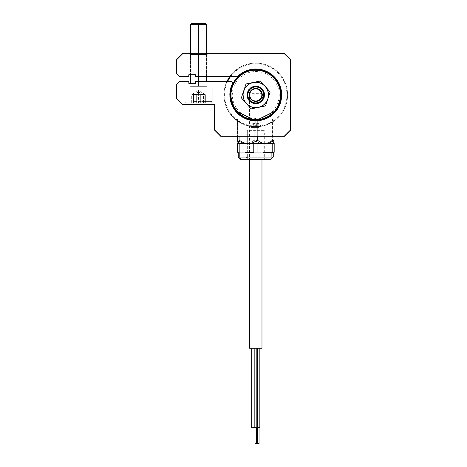 <?xml version="1.0" encoding="UTF-8"?>
<svg xmlns="http://www.w3.org/2000/svg" width="467" height="467" viewBox="0 0 467 467"><rect width="100%" height="100%" fill="white"/><g stroke="black" fill="none" stroke-linecap="round" stroke-linejoin="round"><path stroke-width="0.35" stroke-dasharray="2.33 1.75" d="M230.319 94.935L230.797 94.935A24.979 24.979 0 0 1 255.77 69.962A24.979 24.979 0 0 1 280.749 94.935L281.227 94.935A25.451 25.451 0 0 0 255.77 69.484A25.451 25.451 0 0 0 230.319 94.935A25.451 25.451 0 0 1 255.77 69.484A25.451 25.451 0 0 1 281.227 94.935A25.451 25.451 0 0 0 255.77 69.484A25.451 25.451 0 0 0 230.319 94.935A25.451 25.451 0 0 0 255.77 120.393A25.451 25.451 0 0 0 281.227 94.935A25.451 25.451 0 0 1 255.77 120.393A25.451 25.451 0 0 1 230.319 94.935A25.451 25.451 0 0 0 255.77 120.393A25.451 25.451 0 0 0 281.227 94.935L280.749 94.935A24.979 24.979 0 0 1 255.77 119.914A24.979 24.979 0 0 1 230.797 94.935L230.319 94.935A25.451 25.451 0 0 0 255.77 120.393A25.451 25.451 0 0 0 281.227 94.935L281.227 94.935A25.451 25.451 0 0 0 255.77 69.484A25.451 25.451 0 0 0 230.319 94.935L230.319 94.929M230.797 94.935L231.276 99.81L232.694 104.497L235.006 108.811L238.112 112.6L241.894 115.705L246.214 118.011L250.902 119.435L255.77 119.914L260.644 119.435L265.332 118.011L269.646 115.705L273.434 112.6L276.54 108.811L278.846 104.497L280.27 99.81L280.749 94.935L280.27 90.067L278.846 85.379L276.54 81.06L273.434 77.277L269.646 74.171L265.332 71.865L260.644 70.441L255.77 69.962L250.902 70.441L246.214 71.865L241.894 74.171L238.112 77.277L235.006 81.06L232.694 85.379L231.276 90.067L230.797 94.935M279.289 94.935L278.834 99.524L277.497 103.937L275.326 108.005L272.401 111.566L268.834 114.491L264.771 116.662L260.358 118.005L255.77 118.455L251.182 118.005L246.774 116.662L242.706 114.491L239.145 111.566L236.22 108.005L234.043 103.937L232.706 99.524L232.257 94.935L232.706 90.353L234.043 85.94L236.22 81.871L239.145 78.31L242.706 75.385L246.774 73.214L251.182 71.871L255.77 71.422L260.358 71.871L264.771 73.214L268.834 75.385L272.401 78.31L275.326 81.871L277.497 85.94L278.834 90.353L279.289 94.935M255.77 125.331C250.645 124.841 250.645 124.841 255.77 125.331C250.645 124.841 250.645 124.841 255.77 125.331L255.77 126.755C248.718 126.242 248.718 126.242 255.77 126.755C248.718 126.242 248.718 126.242 255.77 126.755L255.77 125.331C260.901 124.841 260.901 124.841 255.77 125.331C260.901 124.841 260.901 124.841 255.77 125.331L255.77 126.755L263.791 125.728L270.335 123.224L276.452 119.12L272.827 121.799L267.293 124.596L259.909 126.487L251.69 126.493L244.264 124.601L251.655 126.487L259.634 126.522L251.911 126.522L255.77 126.755L255.77 120.708L255.77 126.755L259.885 126.487L263.791 125.728L268.887 123.924L272.833 121.794L276.452 119.12L264.684 119.12L276.452 119.12L272.827 121.799L268.881 123.93L263.808 125.722L259.909 126.487L255.817 126.755L247.779 125.734L244.264 124.601L238.719 121.799L244.259 124.601L247.749 125.728L255.77 126.755L255.77 125.331M230.64 76.483A31.178 31.178 0 0 1 286.954 94.935L287.59 94.935A31.814 31.814 0 0 0 255.77 63.121A31.814 31.814 0 0 0 223.956 94.935L229.998 94.935L223.956 94.935A31.814 31.814 0 0 0 255.77 126.755A31.814 31.814 0 0 0 287.59 94.935A31.814 31.814 0 0 1 255.77 126.755A31.814 31.814 0 0 1 223.956 94.935A31.814 31.814 0 0 0 255.77 126.755A31.814 31.814 0 0 0 287.59 94.935A31.814 31.814 0 0 1 255.77 126.755A31.814 31.814 0 0 1 223.956 94.935L224.592 94.935L223.956 94.935A31.814 31.814 0 0 1 226.898 81.573A31.814 31.814 0 0 0 223.956 94.935A31.814 31.814 0 0 1 255.77 63.121A31.814 31.814 0 0 1 287.59 94.935L286.954 94.935A31.178 31.178 0 0 1 255.77 126.119A31.178 31.178 0 0 1 227.598 81.573M249.092 94.935A6.684 6.684 0 0 1 255.77 88.257A6.684 6.684 0 0 1 262.454 94.935L264.678 94.935A8.908 8.908 0 0 0 255.77 86.027A8.908 8.908 0 0 0 246.862 94.935L249.092 94.935A6.684 6.684 0 0 1 255.77 88.257A6.684 6.684 0 0 1 262.454 94.935A6.684 6.684 0 0 0 255.77 88.257A6.684 6.684 0 0 0 249.092 94.935A6.684 6.684 0 0 0 255.77 101.619A6.684 6.684 0 0 0 262.454 94.935A6.684 6.684 0 0 1 255.77 101.619A6.684 6.684 0 0 1 249.092 94.935L246.862 94.935A8.908 8.908 0 0 0 255.77 103.849A8.908 8.908 0 0 0 264.678 94.935L262.454 94.935A6.684 6.684 0 0 1 255.77 101.619A6.684 6.684 0 0 1 249.092 94.935M236.81 120.486L244.259 124.601L239.904 122.512L235.094 119.12L236.81 120.486M261.228 126.283L259.629 126.522L261.228 126.283L259.751 124.882M250.318 126.283L251.911 126.522L250.318 126.283L251.795 124.882M263.721 119.12L247.825 119.12L250.808 119.902L255.77 120.393L255.77 119.12L255.77 120.393L260.738 119.902L263.721 119.12L255.77 119.12L276.452 119.12L235.094 119.12L235.566 119.517L235.094 119.12L247.825 119.12M246.856 119.12L235.094 119.12L246.856 119.12M255.77 119.12L271.274 119.12L255.77 119.12M255.77 126.755C262.822 126.242 262.822 126.242 255.77 126.755C262.822 126.242 262.822 126.242 255.77 126.755M287.59 94.935A31.814 31.814 0 0 0 229.852 76.483A31.814 31.814 0 0 1 287.59 94.935M246.862 94.935L247.539 91.526L249.471 88.637L252.361 86.704L255.77 86.027L259.179 86.704L262.069 88.637L264.001 91.526L264.678 94.935L264.001 98.344L262.069 101.24L259.179 103.166L255.77 103.849L252.361 103.166L249.471 101.24L247.539 98.344L246.862 94.935M254.883 348.201L251.701 348.201L254.883 348.201L254.883 427.743L254.883 348.201M252.495 427.743L254.089 427.743L252.495 427.743M256.57 427.743L254.976 427.743L256.57 427.743M257.364 348.201L254.182 348.201L257.364 348.201M254.976 443.65L256.57 443.65L254.976 443.65M257.644 427.743L259.845 427.743L256.663 427.743L256.663 348.201L259.845 348.201L256.663 348.201L256.663 427.743L257.364 427.743M259.045 427.743L257.457 427.743L259.045 427.743M259.045 443.65L257.457 443.65M261.975 159.591L261.975 93.663L249.565 93.663L249.565 159.591L249.565 93.663L261.975 93.663L261.975 159.591M261.975 348.201L249.565 348.201L261.975 348.201M240.231 141.997L243.12 143.299L239.711 143.299L237.557 140.118L240.231 141.997L243.12 143.299L238.065 143.299L239.711 143.299L237.557 140.118L240.231 141.997M269.541 141.991L272.454 140.118L272.967 143.299L266.383 143.299L269.541 141.991L272.454 140.118L272.967 143.299L243.12 143.299L248.678 143.299L251.567 141.997L254.241 140.118L254.241 119.12L237.557 119.12L237.557 136.3L237.557 119.12L239.086 119.12L239.086 136.3L239.086 119.12L257.305 119.12L257.305 136.3L257.305 119.12L273.989 119.12L273.989 136.3L273.989 119.12L272.454 119.12L272.454 140.118L272.454 119.12L254.241 119.12L254.241 140.118L257.154 141.991L260.312 143.299L266.383 143.299L239.886 143.299L271.654 143.299L266.383 143.299L269.541 141.991M273.475 143.299L272.967 143.299L273.475 143.299M251.567 141.997L254.241 140.118L257.154 141.991L260.312 143.299L248.678 143.299L251.567 141.997M267.124 159.591L245.338 159.591A2.545 2.317 90 0 0 247.656 157.046L264.678 157.046L246.862 157.046L247.656 157.046L247.656 143.363L247.656 157.046A2.545 2.317 -90 0 1 245.338 159.591L266.208 159.591A2.545 2.317 -90 0 1 263.89 157.046L246.944 157.046M247.656 130.637L247.656 143.299L247.656 130.637L246.862 130.637L264.678 130.637L247.656 130.637M263.89 157.046L263.89 130.637L263.89 157.046A2.545 2.317 90 0 0 266.208 159.591M269.395 159.591L240.949 159.591M271.712 152.271L271.712 157.046L271.712 152.271L273.259 152.271L238.275 152.271L273.271 152.271L237.364 152.271L257.761 152.271L257.761 143.363L239.355 143.363L239.355 152.271L239.355 143.363L237.364 143.363L257.761 143.363L257.761 152.271L248.561 152.271L271.712 152.271M274.182 143.363L257.761 143.363L274.182 143.363M243.885 143.363L268.811 143.363L243.885 143.363M248.561 152.271L238.357 152.271L248.561 152.271M273.271 157.046L271.712 157.046M240.826 159.591L241.778 159.591M243.079 159.591L267.93 159.591M270.335 159.591L270.72 159.591M247.656 157.046L264.602 157.046M275.39 111.158L274.9 110.749A24.815 24.815 0 0 0 271.584 75.812A24.815 24.815 0 0 0 236.646 79.127L236.156 78.719A25.451 25.451 0 0 1 271.992 75.321A25.451 25.451 0 0 1 275.39 111.158A25.451 25.451 0 0 0 271.992 75.321A25.451 25.451 0 0 0 236.156 78.719A25.451 25.451 0 0 0 239.553 114.555A25.451 25.451 0 0 0 275.39 111.158A25.451 25.451 0 0 1 239.553 114.555A25.451 25.451 0 0 1 236.156 78.719L236.646 79.127A24.815 24.815 0 0 0 239.956 114.065A24.815 24.815 0 0 0 274.9 110.749L275.39 111.158M262.512 100.51A8.75 8.75 0 0 0 261.345 88.193A8.75 8.75 0 0 0 249.028 89.36A8.75 8.75 0 0 0 250.195 101.683A8.75 8.75 0 0 0 262.512 100.51L259.868 102.67L256.599 103.651L253.202 103.3L250.195 101.683L248.041 99.033L247.061 95.764L247.411 92.367L249.028 89.36L251.678 87.206L254.947 86.226L258.344 86.576L261.345 88.193L263.505 90.843L264.48 94.112L264.135 97.51L262.512 100.51M249.518 89.769A8.114 8.114 0 0 1 260.942 88.683A8.114 8.114 0 0 1 262.022 100.107A8.114 8.114 0 0 1 250.604 101.193A8.114 8.114 0 0 1 249.518 89.769A8.114 8.114 0 0 0 250.604 101.193A8.114 8.114 0 0 0 262.022 100.107A8.114 8.114 0 0 0 260.942 88.683A8.114 8.114 0 0 0 249.518 89.769A8.114 8.114 0 0 1 260.942 88.683A8.114 8.114 0 0 1 262.022 100.107A8.114 8.114 0 0 1 250.604 101.193A8.114 8.114 0 0 1 249.518 89.769M261.905 97.159A6.52 6.52 0 0 0 257.994 88.806A6.52 6.52 0 0 0 249.641 92.717A6.52 6.52 0 0 0 253.552 101.07A6.52 6.52 0 0 0 261.905 97.159M250.236 92.933A5.884 5.884 0 0 1 257.778 89.401A5.884 5.884 0 0 1 261.304 96.943A5.884 5.884 0 0 1 253.768 100.475A5.884 5.884 0 0 1 250.236 92.933A5.884 5.884 0 0 0 253.768 100.475A5.884 5.884 0 0 0 261.304 96.943A5.884 5.884 0 0 0 257.778 89.401A5.884 5.884 0 0 0 250.236 92.933A5.884 5.884 0 0 1 257.778 89.401A5.884 5.884 0 0 1 261.304 96.943A5.884 5.884 0 0 1 253.768 100.475A5.884 5.884 0 0 1 250.236 92.933M248.292 92.233A7.957 7.957 0 0 0 253.061 102.419A7.957 7.957 0 0 0 263.254 97.644A7.957 7.957 0 0 0 258.479 87.457A7.957 7.957 0 0 0 248.292 92.233A7.957 7.957 0 0 0 253.061 102.419A7.957 7.957 0 0 0 263.254 97.644A7.957 7.957 0 0 1 253.061 102.419A7.957 7.957 0 0 1 248.292 92.233A7.957 7.957 0 0 1 258.479 87.457A7.957 7.957 0 0 1 263.254 97.644A7.957 7.957 0 0 0 258.479 87.457A7.957 7.957 0 0 0 248.292 92.233M261.724 89.658A7.957 7.957 0 0 0 250.493 88.987A7.957 7.957 0 0 0 249.822 100.218A7.957 7.957 0 0 1 250.493 88.987A7.957 7.957 0 0 1 261.724 89.658A7.957 7.957 0 0 0 250.493 88.987A7.957 7.957 0 0 0 249.822 100.218A7.957 7.957 0 0 1 250.493 88.987A7.957 7.957 0 0 1 261.724 89.658L262.197 89.238A8.593 8.593 0 0 0 250.073 88.514A8.593 8.593 0 0 0 249.343 100.639L249.822 100.218L249.343 100.639A8.593 8.593 0 0 0 261.473 101.362A8.593 8.593 0 0 0 262.197 89.238L261.724 89.658A7.957 7.957 0 0 1 261.047 100.89A7.957 7.957 0 0 1 249.822 100.218A7.957 7.957 0 0 0 261.047 100.89A7.957 7.957 0 0 0 261.724 89.658A7.957 7.957 0 0 1 261.047 100.89A7.957 7.957 0 0 1 249.822 100.218A7.957 7.957 0 0 0 261.047 100.89A7.957 7.957 0 0 0 261.724 89.658M243.114 92.659L243.698 90.913A12.726 12.726 0 0 0 246.249 103.382L245.035 102.01M259.792 82.863L256.535 82.233L253.219 82.472L250.078 83.558L247.329 85.414L245.152 87.924L243.698 90.913L246.021 83.943L249.617 83.208M243.815 100.633L241.375 97.883M251.748 107.013L255.011 107.644L258.327 107.404L261.467 106.318L264.217 104.456L266.394 101.946L267.848 98.963L268.478 95.7L268.239 92.384L267.153 89.244L265.291 86.494L262.781 84.317M247.469 104.76L246.249 103.382A12.726 12.726 0 0 0 267.848 98.963A12.726 12.726 0 0 0 253.219 82.472A12.726 12.726 0 0 0 243.698 90.913L243.068 94.176L243.301 97.492L244.387 100.633L246.249 103.382L248.759 105.56M260.965 88.094L263.19 90.598L264.281 93.768L264.083 97.113L263.499 98.695M262.617 100.131L260.107 102.355L256.943 103.446L253.593 103.248L252.017 102.664M250.581 101.783L248.356 99.273L247.259 96.109L247.195 94.422L248.047 91.182M248.929 89.746L251.433 87.522L252.962 86.821L256.284 86.36L259.529 87.212M248.689 106.132L251.129 108.881L254.725 108.146M258.327 107.404L256.523 107.772M266.686 102.448L265.525 105.933L261.923 106.669M264.077 85.117L270.171 91.987L268.426 97.218M260.417 80.995L262.857 83.745M256.815 81.731L251.421 82.84M243.038 116.995A25.469 25.469 0 0 0 268.507 116.995M253.622 123.574L252.735 123.574L252.735 127.071L253.622 127.071L253.622 123.574L253.622 127.071L256.657 127.071L256.657 123.574L253.622 123.574M257.918 123.574L258.806 123.574L258.806 127.071L257.918 127.071L257.918 123.574M258.806 123.574L256.657 123.574L256.657 127.071L258.806 127.071L258.806 123.574M257.043 127.392L251.328 127.392L257.043 127.392M254.41 127.071L260.533 127.071L254.41 127.071M259.167 127.392L252.378 127.392L259.167 127.392M251.415 69.379L244.288 71.69L237.148 76.483L195.323 76.483L198.504 76.483L198.504 54.528L207.091 54.528L198.504 54.528L198.504 53.577L198.504 54.528L207.091 54.528L198.504 54.528L198.504 76.483L198.504 54.528L198.504 76.483L207.091 76.483L196.881 76.483L198.504 76.483L198.504 54.528L189.911 54.528L198.504 54.528L198.504 53.577L208.048 53.577L198.504 53.577L198.504 54.528L189.911 54.528L207.091 54.528L198.504 54.528L198.504 53.577L188.954 53.577L208.048 53.577L198.504 53.577L198.504 54.528L207.091 54.528L198.504 54.528L198.504 76.483L195.323 76.483L195.48 74.732L188.954 74.895L188.954 76.483L179.41 76.483L176.228 73.301L176.228 59.939L182.591 53.577L284.409 53.577L290.772 59.939L290.772 129.937L290.608 60.004L290.608 129.873L284.409 136.3L220.774 136.3L214.411 129.937L214.411 104.485L182.591 104.485L176.228 98.117L176.228 84.755L179.41 81.573L188.954 81.573L188.954 83.167L195.323 83.167L195.323 81.573L231.072 81.573A1.594 1.594 0 0 1 232.659 83.167A1.594 1.594 0 0 0 231.072 81.573L195.323 81.573L195.323 83.167L190.291 83.167M214.458 104.439L214.411 129.937L220.774 136.3L284.409 136.3L290.772 129.937L284.409 136.3L290.772 129.937L290.772 59.939L290.772 129.937L284.409 136.3L220.774 136.3L214.458 129.919L214.569 104.322L182.661 104.322L214.569 104.322L182.661 104.322L176.392 98.052L176.392 84.825L179.48 81.737L188.796 81.737L179.48 81.737L188.796 81.737L188.796 83.324L195.48 83.324L195.323 81.573L195.323 83.167L195.323 81.573L231.072 81.573A1.594 1.594 0 0 1 232.508 83.85A1.594 1.594 0 0 0 232.659 83.167A1.594 1.594 0 0 1 232.508 83.85A25.773 25.773 0 0 0 255.77 120.708A25.773 25.773 0 0 0 281.543 94.935L276.517 110.498L255.77 120.871L235.029 110.498L229.84 94.935L235.152 110.399L255.77 120.708L276.388 110.399L281.543 94.935A25.773 25.773 0 0 0 238.228 76.057A1.594 1.594 0 0 1 237.148 76.483L195.323 76.483L207.091 76.483L198.504 76.483L198.504 54.528L198.504 76.483L195.323 76.483L195.323 74.895L188.954 74.895L195.323 74.895L195.323 76.483L195.323 74.895L195.323 76.483L237.148 76.483L195.323 76.483L195.323 74.895L189.911 74.895L195.48 74.732L188.796 74.732L188.796 76.325L179.48 76.325L176.392 73.237L176.392 60.004L182.615 53.623L284.339 53.734L182.661 53.734L284.339 53.734L290.608 60.004L290.608 129.873L284.339 136.142L220.838 136.142L284.385 136.253L220.792 136.253L214.569 129.873L220.774 136.3L214.411 129.937L220.774 136.3L284.409 136.3L220.774 136.3L214.411 129.937L214.411 104.485L182.591 104.485L214.458 104.439L182.591 104.485L176.228 98.117L176.228 84.755L179.41 81.573L188.954 81.573L188.954 83.167L195.48 83.324L190.548 83.324L195.48 83.324L195.48 81.737L231.072 81.737L232.28 82.402L232.508 83.85A25.773 25.773 0 0 0 229.998 94.935L229.84 94.935A25.93 25.93 0 0 1 232.362 83.78L230.482 89.22L229.84 94.935M260.265 69.396L255.502 69.011L250.744 69.501L246.162 70.856L241.906 73.027L238.123 75.94A25.93 25.93 0 0 1 281.7 94.935M198.504 103.849L212.818 103.849L198.504 103.849L198.504 104.485L198.504 103.849L184.185 103.849L184.185 86.985L212.818 86.985L212.818 103.849L198.504 103.849L212.818 103.849L212.818 86.985L184.185 86.985L184.185 103.849L198.504 103.849L198.504 104.485L213.454 104.485L198.504 104.485L198.504 103.849L184.185 103.849L212.818 103.849L198.504 103.849L198.504 104.485L183.549 104.485L213.454 104.485L198.504 104.485L198.504 103.849L184.185 103.849L184.185 86.985L212.818 86.985L212.818 103.849L198.504 103.849L212.818 103.849L212.818 86.985L184.185 86.985L184.185 103.849L198.504 103.849L198.504 104.485L213.454 104.485L198.504 104.485L198.504 103.849L184.185 103.849L198.504 103.849M284.385 53.623L182.615 53.623L176.392 60.004L182.661 53.734L284.339 53.734L290.608 60.004L290.725 129.919L284.385 136.253L290.608 129.873L284.339 136.142L220.838 136.142L284.339 136.142L220.838 136.142L214.569 129.873L214.569 104.322L182.591 104.485L176.228 98.117L182.591 104.485L214.411 104.485L182.591 104.485M281.543 94.935A25.773 25.773 0 0 0 238.228 76.057M199.427 81.573L207.091 81.573L199.427 81.573M231.813 104.859L234.212 109.342L237.434 113.271L241.375 116.505M245.846 118.892L250.715 120.369M260.831 120.369L265.694 118.892M270.177 116.499L274.106 113.271L277.334 109.342L279.727 104.859L281.204 99.996M279.289 84.013L277.462 80.733M275.186 77.744L272.495 75.123M269.459 72.91L266.132 71.165M258.905 69.198L255.151 69.017M241.906 73.027L237.148 76.325L195.48 76.325L195.48 74.732L188.796 74.732L195.48 74.732L188.907 74.848L188.954 76.483L179.41 76.483L176.228 73.301L176.228 59.939L182.591 53.577L284.409 53.577L182.591 53.577L284.409 53.577L290.772 59.939L290.772 129.937L284.385 136.253M204.885 94.387L198.504 90.522L198.341 94.935L195.206 94.346L192.06 94.935L192.141 94.346L192.223 94.935L195.451 94.346L198.662 94.935L198.504 90.522L198.662 94.935L201.797 94.346L204.943 94.935L204.861 94.346L204.785 102.892L192.06 102.892L204.943 102.892L198.341 102.892L198.341 94.935L195.206 94.346L192.06 94.935L192.06 102.892L198.341 102.892L198.341 94.935L201.551 94.346L204.785 94.935L204.943 102.892L204.943 94.935L204.943 102.892L198.662 102.892L198.662 94.935L201.797 94.346L204.943 94.935L204.861 94.346L204.785 94.935L201.551 94.346L198.341 94.935L198.504 90.522L196.315 94.935L193.828 94.346L191.336 94.935L192.427 94.346L193.519 94.935L197.109 94.346L200.687 94.935L198.504 90.522L200.687 94.935L203.174 94.346L205.667 94.935L205.13 94.509L204.575 94.346L203.484 94.935L203.484 102.892L191.336 102.892L205.667 102.892L196.315 102.892L196.315 94.935L193.828 94.346L191.336 94.935L191.336 102.892L193.519 102.892L193.519 94.935L192.427 94.346L191.336 94.935L191.336 102.892L196.315 102.892L196.315 94.935L199.894 94.346L203.484 94.935L203.484 102.892L205.667 102.892L205.667 94.935L205.667 102.892L200.687 102.892L200.687 94.935L203.174 94.346L205.667 94.935L204.575 94.346L203.484 94.935L199.894 94.346L196.315 94.935L198.504 90.522L192.135 94.346L192.06 102.892L192.118 94.387M198.773 102.892L186.251 102.892L198.773 102.892M198.206 101.619L212.024 101.619L198.206 101.619M198.673 53.577L198.673 76.483L198.673 53.577M198.673 81.573L198.673 86.348L206.455 86.348L198.329 86.348L198.329 24.623L206.455 24.623L198.329 24.623L198.352 23.35L205.182 23.35L200.489 23.35L200.868 24.623L200.868 86.348L206.455 86.348L196.134 86.348L196.134 24.623L206.455 24.623L196.134 24.623L196.514 23.35L205.182 23.35L198.352 23.35L198.329 24.623L190.548 24.623L198.329 24.623L198.329 86.348L190.548 86.348L198.673 86.348L198.673 81.573M190.548 83.324L190.548 24.623L196.134 24.623L196.134 86.348L190.548 86.348L200.868 86.348L200.868 24.623L190.548 24.623L191.82 23.35L196.514 23.35L196.134 24.623L190.548 24.623L200.868 24.623L200.489 23.35L191.855 23.35L205.147 23.35L197.056 23.35M191.82 23.35L198.352 23.35M205.13 94.509L198.504 90.522L191.873 94.503M202.147 102.892L186.275 102.892L202.147 102.892M194.476 101.619L211.995 101.619L194.476 101.619M193.519 94.935L193.519 102.892L200.687 102.892L200.687 94.935L197.109 94.346L193.519 94.935M198.504 53.577L208.048 53.577L198.504 53.577L198.504 54.528L189.911 54.528L198.504 54.528L198.504 53.577L188.954 53.577L198.504 53.577M182.615 104.439L176.392 98.052L182.661 104.322L176.392 98.052L176.392 84.825L179.433 81.62L176.392 84.825L179.48 81.737L188.796 81.737L188.796 83.324L195.48 83.324L195.48 81.737L231.428 81.778L232.28 82.402L232.478 83.441L230.716 88.269L229.916 92.98L229.998 97.755L230.949 102.436L232.747 106.867L235.327 110.889L238.602 114.368L242.461 117.194M182.661 104.322L214.569 104.322L182.661 104.322M220.792 136.253L214.569 129.873L214.569 104.322M244.352 118.215L246.29 119.073L244.352 118.215M246.769 119.254L251.386 120.498L256.149 120.865M260.055 120.515L260.866 120.363L260.055 120.515M265.589 118.939L266.949 118.338L265.589 118.939M269.728 116.791L273.499 113.86L276.674 110.288L279.132 106.19L280.801 101.713L281.619 97.002L281.56 92.227L280.626 87.539L278.846 83.103L276.283 79.069L273.02 75.578L269.173 72.741L273.02 75.578M268.595 72.397L265.396 70.861L268.595 72.397M264.053 70.365L261.117 69.565L264.053 70.365M290.772 59.939L284.409 53.577L182.591 53.577L176.228 59.939L176.228 73.301L179.41 76.483L188.954 76.483L188.954 74.895L195.323 74.895L195.323 76.483L195.323 74.895L189.911 74.895L195.323 74.895L195.323 76.483L237.148 76.483L195.48 76.325L195.48 74.732L188.796 74.732L188.796 76.325L179.48 76.325L176.392 73.237L176.392 60.004L182.661 53.734L284.339 53.734L290.608 60.004M197.343 81.573L231.072 81.573L195.323 81.573L231.072 81.573L195.48 81.737L231.072 81.737L232.28 82.402L232.362 83.791M195.323 81.573L195.323 83.167L195.323 81.573M195.323 83.167L188.954 83.167L195.323 83.167M188.954 83.167L188.954 81.573L179.41 81.573L188.954 81.573L179.41 81.573L176.228 84.755L179.41 81.573M176.228 84.755L176.228 98.117M198.504 104.485L183.549 104.485L198.504 104.485M284.409 136.3L220.774 136.3M190.752 74.895L195.323 74.895L195.323 76.483L207.091 76.483L195.323 76.483L195.323 74.895L188.954 74.895M198.504 54.528L189.911 54.528L198.504 54.528M176.228 59.939L182.591 53.577L284.409 53.577M190.291 74.895L189.911 74.895L190.291 74.895M238.123 75.94L237.148 76.325L195.48 76.325L237.148 76.483L196.881 76.483M188.796 74.732L188.796 76.325L179.48 76.325L176.392 73.237L176.392 60.004M176.392 98.052L176.392 84.825M179.48 81.737L188.796 81.737L188.796 83.324M230.581 88.794L230.231 90.464M229.852 94.1L229.875 96.249M230.155 98.946L230.593 101.146M231.381 103.738L232.233 105.816M233.5 108.216L234.726 110.089M236.436 112.22L237.983 113.808M240.096 115.594L241.888 116.838M249.074 119.99L251.036 120.433M254.194 120.819L255.957 120.865M269.961 116.639L271.525 115.536M273.82 113.557L275.25 112.057M277.019 109.798L278.18 107.982M279.453 105.501L280.264 103.452M281.029 100.814L281.438 98.625M281.683 95.916L281.642 93.131M280.626 87.551L281.56 92.209M280.626 87.539L278.834 83.085M278.414 82.297L276.75 79.699M276.289 79.081L273.668 76.174M259.705 69.309L256.19 69.011M250.732 69.501L255.484 69.011M249.886 69.682L246.798 70.61M245.432 71.159L242.682 72.554M246.862 143.363L246.862 157.046L244.317 159.591M267.223 159.591L264.678 157.046L264.678 143.363M264.678 143.299L264.678 130.637M246.862 143.299L246.862 130.637M260.545 127.071L260.224 127.392M251.001 127.071L251.316 127.392M207.091 54.528L208.048 53.577L207.091 54.528L207.091 76.483L207.091 54.528M212.818 103.849L213.454 104.485L212.818 103.849M184.185 103.849L183.549 104.485L184.185 103.849M189.911 54.528L189.911 74.895L189.911 54.528L188.954 53.577L189.911 54.528M212.024 101.619L210.751 102.892L212.024 101.619M184.979 101.619L186.251 102.892L184.979 101.619M206.455 53.577L206.455 76.483M206.455 81.573L206.455 24.623L205.182 23.35M190.548 53.577L190.548 74.895"/><path stroke-width="0.7" d="M263.721 119.12L264.684 119.12L263.721 119.12L269.914 116.102L273.773 112.938L276.937 109.08L279.289 104.678L280.737 99.903L281.227 94.935L280.737 89.973L279.289 85.198L276.937 80.797L273.773 76.938L269.914 73.774L265.513 71.422L260.738 69.974L255.77 69.484L250.808 69.974L246.033 71.422L241.632 73.774L237.773 76.938L234.609 80.797L232.257 85.198L230.809 89.973L230.319 94.935L229.998 94.935L230.319 94.935L230.809 99.903L232.257 104.678L234.609 109.08L237.773 112.938L241.632 116.102L247.825 119.12L246.856 119.12L247.825 119.12M281.227 94.935L281.543 94.935L281.227 94.935M255.77 120.708L255.77 120.393L255.77 120.708M229.852 76.483A31.814 31.814 0 0 0 226.898 81.573A31.814 31.814 0 0 1 229.852 76.483M227.598 81.573A31.178 31.178 0 0 1 230.64 76.483M254.416 427.743L251.701 427.743L251.701 348.201L251.701 427.743L257.364 427.743L257.364 348.201L257.364 427.743L254.182 427.743L254.182 348.201L254.182 427.743M254.976 427.743L254.976 443.65L256.57 443.65L256.57 427.743L256.57 443.65L254.976 443.65L254.976 427.743M257.364 427.743L259.845 427.743L259.845 348.201L259.845 427.743L257.124 427.743M257.457 443.65L257.457 427.743L257.457 443.65L259.045 443.65L259.045 427.743L259.045 443.65M261.975 348.201L261.975 159.591L261.975 348.201L249.565 348.201L249.565 159.591L249.565 348.201L261.975 348.201M237.802 141.997L237.557 136.3L238.065 143.299L245.163 143.299L242.005 141.991L239.086 140.118L238.579 143.299L262.863 143.299L259.979 141.997L257.305 140.118L254.392 141.991L251.228 143.299L273.475 143.299L273.989 140.118L271.309 141.997L268.426 143.299L273.475 143.299L273.989 140.118L271.309 141.997L268.426 143.299L262.863 143.299L259.979 141.997L257.305 140.118L254.392 141.991L251.228 143.299L245.163 143.299L242.005 141.991L239.086 140.118L238.579 143.299L238.065 143.299L237.802 141.997M239.086 136.3L239.086 140.118L239.086 136.3M257.305 136.3L257.305 140.118L257.305 136.3M273.989 136.3L273.989 140.118L273.989 136.3M238.275 152.271L238.275 157.046L239.828 157.046A2.545 2.317 90 0 0 242.145 159.591A2.545 2.317 -90 0 1 239.828 157.046L239.828 152.271L239.828 157.046L273.271 157.046L270.726 159.591L242.145 159.591L270.597 159.591M274.182 152.271L274.182 143.363L274.182 152.271L273.183 152.271L274.182 152.271M262.985 152.271L273.183 152.271L262.985 152.271M245.572 152.271L253.779 152.271L245.572 152.271M253.779 143.363L253.779 152.271L253.779 143.363L272.191 143.363L272.191 152.271L272.191 143.363L274.182 143.363L253.779 143.363M237.364 152.271L237.364 143.363L237.364 152.271M273.119 157.046L239.828 157.046M242.145 159.591L240.826 159.591L238.275 157.046M241.778 159.591L243.079 159.591M267.93 159.591L270.335 159.591M236.156 78.719A25.451 25.451 0 0 1 271.992 75.321A25.451 25.451 0 0 1 275.39 111.158A25.451 25.451 0 0 0 271.992 75.321A25.451 25.451 0 0 0 236.156 78.719L236.646 79.127A24.815 24.815 0 0 1 271.584 75.812A24.815 24.815 0 0 1 274.9 110.749L275.39 111.158L274.9 110.749L277.614 106.715L279.494 102.226L280.463 97.457L280.48 92.594L279.546 87.819L277.702 83.319L275.01 79.262L271.584 75.812L267.55 73.091L263.061 71.218L258.292 70.248L253.429 70.231L248.654 71.165L244.153 73.01L240.096 75.695L236.646 79.127L233.926 83.161L232.052 87.65L231.083 92.413L231.066 97.282L232 102.057L233.844 106.558L236.53 110.615L239.956 114.065L243.996 116.779L248.479 118.659L253.248 119.628L258.117 119.645L262.892 118.711L267.393 116.867L271.444 114.176L274.9 110.749A24.815 24.815 0 0 1 239.956 114.065A24.815 24.815 0 0 1 236.646 79.127L236.156 78.719A25.451 25.451 0 0 0 239.553 114.555A25.451 25.451 0 0 0 275.39 111.158A25.451 25.451 0 0 1 239.553 114.555A25.451 25.451 0 0 1 236.156 78.719M263.254 97.644A7.957 7.957 0 0 1 253.061 102.419A7.957 7.957 0 0 1 248.292 92.233A7.957 7.957 0 0 0 253.061 102.419A7.957 7.957 0 0 0 263.254 97.644L261.753 97.101A6.363 6.363 0 0 1 253.604 100.919A6.363 6.363 0 0 1 249.787 92.77L248.292 92.233L249.787 92.77L249.413 95.227L250.008 97.638L251.48 99.634L253.604 100.919L256.062 101.292L258.473 100.703L260.469 99.226L261.753 97.101L262.127 94.649L261.532 92.238L260.061 90.236L257.936 88.952L255.484 88.578L253.073 89.174L251.071 90.645L249.787 92.77A6.363 6.363 0 0 1 257.936 88.952A6.363 6.363 0 0 1 261.753 97.101L263.254 97.644A7.957 7.957 0 0 0 258.479 87.457A7.957 7.957 0 0 0 248.292 92.233A7.957 7.957 0 0 1 258.479 87.457A7.957 7.957 0 0 1 263.254 97.644M262.197 89.238L261.724 89.658L262.197 89.238A8.593 8.593 0 0 1 261.473 101.362A8.593 8.593 0 0 1 249.343 100.639A8.593 8.593 0 0 1 250.073 88.514A8.593 8.593 0 0 1 262.197 89.238L263.89 92.133L264.345 95.449L263.499 98.695L261.473 101.362L258.578 103.055L255.256 103.511L252.017 102.664L249.343 100.639L249.822 100.218L249.343 100.639L247.65 97.743L247.195 94.422L248.047 91.182L250.073 88.514L252.962 86.821L256.284 86.36L259.529 87.212L262.197 89.238M249.617 83.208L246.021 83.943L243.698 90.913L243.068 94.176L243.301 97.492L244.387 100.633L246.249 103.382L248.759 105.56L251.748 107.013L255.011 107.644L258.327 107.404L261.467 106.318L264.217 104.456L266.394 101.946L267.848 98.963L268.478 95.7L268.239 92.384L267.153 89.244L265.291 86.494L262.781 84.317L259.792 82.863L256.535 82.233L253.219 82.472L250.078 83.558L247.329 85.414L245.152 87.924L243.114 92.659L241.375 97.883L246.249 103.382A12.726 12.726 0 0 1 243.698 90.913L241.375 97.883L243.698 90.913A12.726 12.726 0 0 1 253.219 82.472L260.417 80.995L262.857 83.745L260.417 80.995L251.421 82.84M245.035 102.01L241.375 97.883L243.114 92.659M262.787 84.317L259.792 82.863M248.759 105.56L251.748 107.013M263.499 98.695L262.617 100.131M252.017 102.664L250.581 101.783M248.047 91.182L248.929 89.746M259.529 87.212L260.965 88.094M256.815 81.731L253.219 82.472A12.726 12.726 0 0 1 265.291 86.494L267.731 89.244L265.291 86.494A12.726 12.726 0 0 1 267.848 98.963L269.01 95.472L267.848 98.963A12.726 12.726 0 0 1 258.327 107.404L265.525 105.933L258.327 107.404A12.726 12.726 0 0 1 246.249 103.382L251.129 108.881L258.327 107.404L254.725 108.146M267.848 98.963L265.525 105.933L267.848 98.963M268.426 97.218L270.171 91.987L269.01 95.472L270.171 91.987L264.077 85.117M262.857 83.745L260.417 80.995M261.923 106.669L265.525 105.933L266.686 102.448M248.689 106.132L247.469 104.76M256.523 107.772L258.327 107.404M241.375 97.883L243.815 100.633M268.507 116.995A25.469 25.469 0 0 1 243.038 116.995M197.343 81.573L195.323 81.573L195.323 83.167L195.323 81.573L231.072 81.573A1.594 1.594 0 0 1 232.508 83.85L232.362 83.78A25.93 25.93 0 0 0 229.84 94.935L235.029 110.498L255.77 120.871L276.517 110.498L281.543 94.935A25.773 25.773 0 0 1 255.77 120.708A25.773 25.773 0 0 1 232.508 83.85A25.773 25.773 0 0 0 229.998 94.935L235.152 110.399L255.77 120.708L276.388 110.399L281.7 94.935A25.93 25.93 0 0 0 238.123 75.94L238.228 76.057A25.773 25.773 0 0 1 281.543 94.935A25.773 25.773 0 0 0 238.228 76.057A1.594 1.594 0 0 1 237.148 76.483L195.323 76.483L195.323 74.895L195.323 76.483L237.148 76.483L196.881 76.483M182.615 53.623L176.228 59.939L176.228 73.301L179.41 76.483L188.954 76.483L179.48 76.325L176.392 73.237L176.392 60.004L182.661 53.734L284.339 53.734L290.772 59.939L284.409 53.577L182.661 53.734M188.796 74.732L189.911 74.732L188.796 74.732L188.796 76.325L179.41 76.483L188.954 76.483L188.796 74.732L195.48 74.732L195.48 76.325L237.148 76.325L244.288 71.69L247.767 70.272L255.151 69.017L251.415 69.379M182.591 104.485L214.569 104.322L182.591 104.485L176.392 98.052L176.392 84.825L179.41 81.573L176.228 84.755L176.228 98.117L182.591 104.485L214.411 104.485L214.411 129.937L220.774 136.3L214.569 129.873L220.774 136.3L284.409 136.3L220.838 136.142L284.409 136.3L290.772 129.937L284.409 136.3L290.608 129.873L284.339 136.142L220.838 136.142L214.569 129.873L214.569 104.322L182.591 104.485M290.772 129.937L290.772 59.939M188.907 81.62L188.796 83.324L188.954 81.573L179.41 81.573L188.796 81.737M190.291 83.167L188.954 83.167M190.548 83.324L188.796 83.324L190.548 83.324L190.548 74.895M188.796 83.324L195.48 83.324L195.48 81.737L231.76 81.912L232.478 83.441L230.482 89.22L229.84 94.935L230.342 99.996L231.813 104.859L234.212 109.342L237.434 113.271L241.363 116.499L245.846 118.892L250.715 120.369L255.77 120.871L260.831 120.369L265.694 118.892L270.177 116.499L274.106 113.271L277.334 109.342L279.727 104.859L281.204 99.996L281.7 94.935L281.432 91.193L279.289 84.013L275.186 77.744L272.495 75.123L266.132 71.165L258.905 69.198L255.151 69.017M290.608 60.004L290.608 129.873M229.84 94.935L230.342 99.996L231.813 104.859M241.363 116.499L245.846 118.892M250.715 120.369L255.77 120.871L260.831 120.369M265.694 118.892L270.177 116.499M281.204 99.996L281.7 94.935L281.432 91.193L279.289 84.013M277.462 80.733L275.186 77.744M272.495 75.123L269.459 72.91M266.132 71.165L258.905 69.198M188.954 74.895L190.752 74.895M198.673 24.623L198.673 53.577L198.673 24.623L206.455 24.623L198.673 24.623L198.65 23.35L198.673 24.623L190.548 24.623L198.673 24.623M198.673 76.483L198.673 81.573L198.673 76.483M205.182 23.35L191.82 23.35L205.182 23.35L206.455 24.623L206.455 53.577M197.056 23.35L198.352 23.35M242.461 117.194L241.888 116.838M246.769 119.254L249.074 119.99M256.149 120.865L260.055 120.515L255.957 120.865M260.866 120.363L265.589 118.939L260.866 120.363M266.949 118.338L269.722 116.797L266.949 118.338M273.02 75.578L273.668 76.174M269.296 72.817L268.595 72.397L269.296 72.817M265.396 70.861L264.053 70.365L265.396 70.861M260.265 69.396L259.705 69.309M241.906 73.027L242.682 72.554M232.362 83.78L230.716 88.269M230.71 88.275L230.581 88.794M230.231 90.464L229.916 92.968M229.916 92.986L229.852 94.1M229.875 96.249L230.155 98.946M230.593 101.146L230.943 102.407M230.949 102.436L231.381 103.738M232.233 105.816L233.5 108.216M234.726 110.089L235.327 110.889M235.339 110.901L236.436 112.22M237.983 113.808L238.602 114.368M238.619 114.386L240.096 115.594M251.036 120.433L251.351 120.486M251.386 120.498L254.194 120.819M271.525 115.536L273.82 113.557M275.25 112.057L277.019 109.798M278.18 107.982L279.453 105.501M280.264 103.452L280.79 101.753M280.801 101.713L281.029 100.814M281.438 98.625L281.683 95.916M281.642 93.131L281.56 92.244M281.56 92.209L281.513 91.789M279.038 83.482L278.852 83.12M278.834 83.085L278.414 82.297M276.75 79.699L276.289 79.081M256.19 69.011L255.502 69.011M250.732 69.501L249.886 69.682M246.798 70.61L246.173 70.85M246.162 70.856L245.432 71.159M273.271 152.271L273.271 157.046M206.455 76.483L206.455 81.573M190.548 53.577L190.548 24.623L191.82 23.35"/></g></svg>
